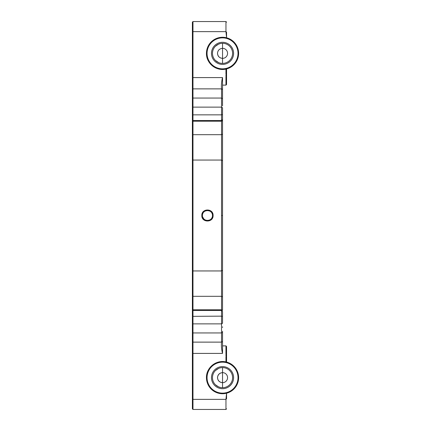 <?xml version="1.0" encoding="UTF-8"?>
<svg xmlns="http://www.w3.org/2000/svg" width="431" height="431" viewBox="0 0 431 431"><rect width="100%" height="100%" fill="white"/><g stroke="black" fill="none" stroke-linecap="round" stroke-linejoin="round"><path stroke-width="0.65" d="M226.561 408.847L225.957 409.45L192.98 409.45L192.98 353.404L222.536 353.404L222.536 331.267M225.957 409.45L225.957 399.365L226.561 393.223C215.845 395.701 206.519 388.008 206.449 377.648A16.087 16.087 0 0 0 222.536 393.735A16.087 16.087 0 0 0 238.623 377.648A16.087 16.087 0 0 0 222.536 361.561A16.087 16.087 0 0 0 206.449 377.648C206.126 367.519 216.755 359.212 226.561 362.072L225.957 353.404L225.957 345.877L222.536 345.877L222.536 353.404C221.539 349.676 221.205 345.921 221.534 342.128L221.534 309.787L222.536 310.352L222.536 160.747L221.534 160.052L221.534 215.5L222.536 215.5M222.536 292.703L222.536 292.116M222.536 298.748L222.536 310.352M222.536 294.26L222.536 294.928M222.536 334.181L222.536 332.263L221.534 332.947L192.98 332.947L192.98 311.101M222.536 327.485L222.536 326.806M221.534 318.902L221.534 325.674L221.534 318.902M222.536 319.129L222.536 316.478L221.534 316.149L192.377 316.349L192.377 311.667M192.377 341.718L192.98 342.128L192.98 353.404L192.377 353.835L192.377 323.519L192.98 323.87L221.534 323.87L222.536 323.282L222.536 311.494L221.534 310.487L192.98 310.487L192.377 311.09M192.377 313.671L192.377 310.126L192.98 309.787L221.534 309.787L221.534 215.5M222.536 387.706L222.536 382.674C219.433 382.34 217.757 380.665 217.51 377.648C217.763 380.665 219.438 382.34 222.536 382.674L222.536 372.621C219.433 372.96 217.757 374.636 217.51 377.648C217.784 380.675 219.46 382.351 222.536 382.674A5.027 5.027 0 0 0 227.563 377.648A5.027 5.027 0 0 0 222.536 372.621C219.46 372.95 217.784 374.625 217.51 377.648L217.515 377.448M217.87 375.784L218.964 374.113L220.602 373.009L222.536 372.621L222.536 367.595M222.536 382.674L220.602 382.292L218.97 381.193L217.881 379.549L217.51 377.648L217.881 375.751M217.914 375.676L218.964 374.113M232.589 377.648A10.053 10.053 0 0 0 222.536 367.595A10.053 10.053 0 0 0 212.483 377.648A10.053 10.053 0 0 0 222.536 387.706A10.053 10.053 0 0 0 232.589 377.648M218.684 368.365L215.43 370.541M233.597 377.648A11.061 11.061 0 0 0 222.536 366.592A11.061 11.061 0 0 0 211.481 377.648A11.061 11.061 0 0 0 222.536 388.708A11.061 11.061 0 0 0 233.597 377.648M238.02 377.648A15.484 15.484 0 0 0 222.536 362.164A15.484 15.484 0 0 0 207.052 377.648A15.484 15.484 0 0 0 222.536 393.131A15.484 15.484 0 0 0 238.02 377.648M192.377 324.22L192.377 316.349L192.377 324.22M192.98 313.111L192.98 160.052L221.534 160.052L221.534 134.693L222.536 134.116L222.536 160.747M192.377 310.126L192.377 120.874L192.98 121.213L192.98 160.052L192.377 160.467M192.98 393.336L192.98 392.733M222.536 341.444L221.534 342.128L192.98 342.128L192.98 332.947L192.377 332.538M201.827 215.5C201.476 222.816 213.437 222.816 213.086 215.5C213.437 208.184 201.476 208.184 201.827 215.5L202.43 215.5C202.117 221.987 212.795 221.987 212.483 215.5L212.456 214.983M225.957 353.862L225.957 354.497L225.957 353.862M225.957 355.268L225.957 356.087L225.957 355.268M225.957 356.846L225.957 361.932L225.957 356.846M226.561 346.481L225.957 345.877L225.957 353.404L226.561 353.835L226.561 346.481L226.561 362.072M192.98 409.45L192.377 408.847L192.377 353.835L192.377 398.761L192.98 399.365L225.957 399.365L226.561 398.761L226.561 393.223M226.561 393.094C226.561 413.738 226.561 413.738 226.561 393.094M192.377 254.457L192.377 255.718L192.377 254.457M192.377 314.032L192.377 315.982M192.377 317.669L192.377 318.913M192.377 398.761L192.377 390.588M192.377 323.519L192.377 316.349M212.284 214.088L211.933 213.216M211.335 212.3L210.657 211.621M209.838 211.071L207.456 210.473L205.075 211.071M204.256 211.621L203.583 212.3M202.979 213.216L202.629 214.088M202.457 214.983L202.43 215.5C202.117 209.013 212.795 209.013 212.483 215.5L212.456 216.017M192.377 175.282L192.377 176.543L192.377 175.282M192.98 21.55L192.377 22.153L192.377 89.282L192.98 88.872L192.98 77.596L192.377 77.165L192.377 32.239L192.98 31.635L225.957 31.635L226.561 32.239L226.561 37.777L225.957 31.635L225.957 21.55L192.98 21.55L192.98 77.596L222.536 77.596L222.536 105.929M226.561 37.777C215.845 35.299 206.519 42.992 206.449 53.352A16.087 16.087 0 0 1 222.536 37.265A16.087 16.087 0 0 1 238.623 53.352A16.087 16.087 0 0 1 222.536 69.439A16.087 16.087 0 0 1 206.449 53.352C206.126 63.481 216.755 71.788 226.561 68.928L226.561 84.519L225.957 85.122L222.536 85.122L222.536 90.127L222.536 77.596C221.539 81.324 221.205 85.079 221.534 88.872L221.534 121.213L222.536 120.648L222.536 134.116M222.536 138.297L222.536 138.884M222.536 132.252L222.536 111.866M222.536 136.74L222.536 136.072M221.534 101.016L221.534 104.415M222.536 103.515L222.536 104.194M222.536 89.556L221.534 88.872L192.98 88.872L192.98 107.13L221.534 107.13L222.536 107.718L222.536 114.522L221.534 114.851L192.98 114.851L192.98 119.899M222.536 120.648L222.536 116.359M222.536 114.522L222.536 118.961M192.98 117.889L192.98 121.213L221.534 121.213L221.534 134.693L192.98 134.693L192.377 134.348M222.536 53.352L222.536 58.379C219.433 58.04 217.757 56.364 217.51 53.352C217.784 50.325 219.46 48.649 222.536 48.326L222.536 53.352M219.25 57.151L220.602 57.991L222.536 58.379C219.46 58.05 217.784 56.375 217.51 53.352L217.881 55.249M217.914 55.324L218.964 56.887M222.536 43.294L222.536 48.326C219.46 48.649 217.784 50.325 217.51 53.352C217.763 50.335 219.438 48.66 222.536 48.326C219.433 48.66 217.757 50.335 217.51 53.352L217.515 53.552M222.536 48.326A5.027 5.027 0 0 1 227.563 53.352A5.027 5.027 0 0 1 222.536 58.379L222.536 63.405M218.684 62.635L215.43 60.459M232.589 53.352A10.053 10.053 0 0 1 222.536 63.405A10.053 10.053 0 0 1 212.483 53.352A10.053 10.053 0 0 1 222.536 43.294A10.053 10.053 0 0 1 232.589 53.352M233.597 53.352A11.061 11.061 0 0 1 222.536 64.408A11.061 11.061 0 0 1 211.481 53.352A11.061 11.061 0 0 1 222.536 42.292A11.061 11.061 0 0 1 233.597 53.352M238.02 53.352A15.484 15.484 0 0 1 222.536 68.836A15.484 15.484 0 0 1 207.052 53.352A15.484 15.484 0 0 1 222.536 37.869A15.484 15.484 0 0 1 238.02 53.352M192.377 114.651L192.377 106.78L192.377 114.651L192.98 114.851L192.98 107.13L192.377 107.481L192.377 119.333M226.561 68.928L225.957 77.596L225.957 85.122L225.957 77.596L226.561 77.165L226.561 84.519M192.98 103.365L192.98 105.326M192.98 37.664L192.98 38.267M225.957 77.138L225.957 76.502L225.957 77.138M225.957 75.732L225.957 74.913L225.957 75.732M225.957 74.154L225.957 69.068L225.957 74.154M226.561 37.906C226.561 17.262 226.561 17.262 226.561 37.906M192.377 116.968L192.377 115.018M192.377 113.331L192.377 112.087M192.377 32.239L192.377 40.412M192.377 89.282L192.377 107.481M192.377 117.329L192.377 120.874M212.284 216.912L211.933 217.784M211.335 218.7L210.657 219.379M209.838 219.929L207.456 220.527L205.533 220.144L203.901 219.056L202.629 216.912M192.377 86.459L192.377 90.127L192.377 86.459M192.377 340.873L192.377 344.541L192.377 340.873M192.377 94.669L192.377 105.929L192.377 94.669M192.377 325.071L192.377 336.331L192.377 325.071M215.43 384.759L218.533 386.871L220.451 387.485M215.43 46.241L218.533 44.129L220.451 43.515M192.377 296.652L192.98 296.307L221.534 296.307L222.536 296.884M222.536 270.253L221.534 270.948L192.98 270.948L192.377 270.533M222.536 98.737L221.534 98.052L192.98 98.052L192.377 98.462M212.483 215.5L213.086 215.5M222.536 119.506L221.534 120.513L192.98 120.513L192.377 119.91M225.957 21.55L226.561 22.153"/></g></svg>
